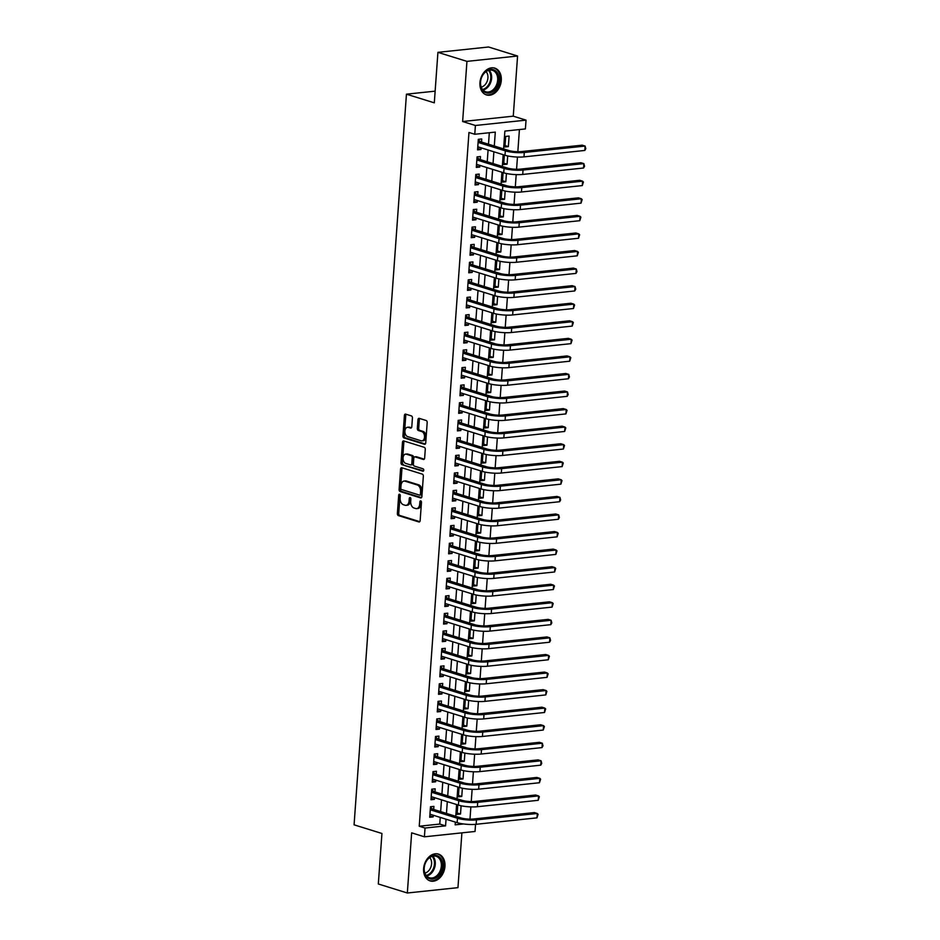 <?xml version="1.0" encoding="UTF-8"?>
<svg xmlns="http://www.w3.org/2000/svg" width="940" height="940" viewBox="0 0 940 940"><rect width="100%" height="100%" fill="white"/><g stroke="black" fill="none" stroke-linecap="round" stroke-linejoin="round"><path stroke-width="1.41" d="M399.571 494.228A1.234 0.799 -96 0 0 398.689 495.192L397.373 513.51A1.763 1.14 -96 0 0 398.384 515.59L418.899 521.959A1.763 1.14 -96 0 0 419.205 521.994A1.763 1.14 -96 0 0 420.156 520.596L421.473 502.277A1.234 0.799 -96 0 0 419.875 501.784L419.71 504.146A5.652 3.643 -96 0 1 416.655 508.634A5.652 3.643 -96 0 1 415.668 508.528L413.953 508A5.652 3.643 -96 0 1 410.71 501.349L410.874 498.987A1.234 0.799 -96 0 0 409.276 498.482L409.112 500.856A5.652 3.643 -96 0 1 406.056 505.344A5.652 3.643 -96 0 1 405.07 505.238L403.366 504.71A5.652 3.643 -96 0 1 400.111 498.059L400.276 495.686A1.234 0.799 -96 0 0 399.571 494.228M400.099 494.746A1.234 0.799 -96 0 0 400.052 495.051L398.736 513.369A1.763 1.14 -96 0 0 399.759 515.437L419.781 521.665M421.296 501.337A1.234 0.799 -96 0 0 421.249 501.631L421.073 504.005L419.71 504.146M410.698 498.047A1.234 0.799 -96 0 0 410.651 498.341L410.474 500.714L409.112 500.856M479.952 82.65A14.03 10.34 107.3 0 0 486.462 94.928A14.03 10.34 107.3 0 0 501.29 80.394A14.03 10.34 107.3 0 0 494.793 68.126A14.03 10.34 107.3 0 0 479.952 82.65M423.611 868.619A14.03 10.34 107.3 0 0 430.12 880.898A14.03 10.34 107.3 0 0 444.961 866.363A14.03 10.34 107.3 0 0 438.451 854.096A14.03 10.34 107.3 0 0 423.611 868.619M412.425 417.995A1.763 1.14 -96 0 0 411.414 415.915L405.657 414.129A1.763 1.14 -96 0 0 405.352 414.094A1.763 1.14 -96 0 0 404.4 415.504L402.943 435.843A1.763 1.14 -96 0 0 403.953 437.923L424.469 444.303A1.763 1.14 -96 0 0 424.774 444.326A1.763 1.14 -96 0 0 425.726 442.928L427.183 422.589A1.763 1.14 -96 0 0 426.173 420.509L419.216 418.347A1.763 1.14 -96 0 0 418.911 418.312A1.763 1.14 -96 0 0 417.959 419.71L417.337 428.417A1.763 1.14 -96 0 0 418.347 430.497L421.79 431.566A4.723 3.043 -96 0 1 424.528 436.501A4.723 3.043 -96 0 1 421.966 440.884A4.723 3.043 -96 0 1 421.132 440.789L407.631 436.595A4.723 3.043 -96 0 1 404.893 431.672A4.723 3.043 -96 0 1 407.466 427.289A4.723 3.043 -96 0 1 408.289 427.371L410.545 428.076A1.763 1.14 -96 0 0 410.851 428.111A1.763 1.14 -96 0 0 411.802 426.701L412.425 417.995M437.923 52.346L488.553 47L517.576 56.024L466.945 61.37L437.923 52.346L434.304 102.836L406.444 94.176L354.075 824.827L381.934 833.486L378.315 883.976L407.337 893L411.649 832.84L424.41 836.812L425.045 828.034L419.24 826.225L468.966 132.47L474.771 134.267L475.405 125.49L526.036 120.144L525.401 128.921L504.874 131.095L503.605 148.896M466.945 61.37L462.633 121.519L475.405 125.49M401.815 467.744A1.763 1.14 -96 0 0 401.509 467.721A1.763 1.14 -96 0 0 400.558 469.119L399.101 489.458A1.763 1.14 -96 0 0 400.111 491.538L420.627 497.918A1.763 1.14 -96 0 0 420.932 497.941A1.763 1.14 -96 0 0 421.884 496.543L423.341 476.204A1.763 1.14 -96 0 0 422.33 474.124L401.815 467.744M401.016 462.656L402.473 442.305A1.763 1.14 -96 0 1 403.424 440.907A1.763 1.14 -96 0 1 403.742 440.942L424.245 447.311A1.763 1.14 -96 0 1 425.268 449.39L424.645 458.097A1.763 1.14 -96 0 1 423.681 459.495A1.763 1.14 -96 0 1 423.376 459.472L415.057 456.887A1.763 1.14 -96 0 0 414.752 456.852A1.763 1.14 -96 0 0 413.8 458.25L413.377 464.031A1.763 1.14 -96 0 0 414.399 466.111L423.059 468.802A1.234 0.799 -96 0 1 422.882 471.21L402.038 464.724A1.763 1.14 -96 0 1 401.016 462.656L402.39 462.504L403.848 442.164L402.473 442.305M407.337 893L457.956 887.654L461.893 832.852M508.352 146.617L504.933 146.969L505.685 136.429L509.116 136.077L508.352 146.617L505.038 145.583M507.682 155.934L507.095 164.171L503.77 163.137M506.425 173.489L505.838 181.737L502.512 180.703M505.168 191.055L504.58 199.304L501.255 198.27M503.911 208.621L503.323 216.87L499.998 215.836M502.653 226.188L502.054 234.424L498.74 233.402M501.396 243.742L500.797 251.991L497.483 250.957M500.139 261.308L499.539 269.557L496.226 268.523M498.87 278.875L498.282 287.123L494.957 286.089M497.613 296.441L497.025 304.678L493.7 303.655M496.355 313.995L495.768 322.244L492.443 321.21M495.098 331.562L494.511 339.81L491.185 338.776M493.841 349.128L493.241 357.376L489.928 356.342M492.584 366.694L491.984 374.943L488.671 373.909M491.315 384.26L490.727 392.497L487.413 391.463M490.057 401.815L489.47 410.063L486.145 409.029M488.8 419.381L488.213 427.63L484.887 426.596M487.543 436.947L486.955 445.196L483.63 444.162M486.286 454.514L485.698 462.75L482.373 461.728M485.028 472.068L484.429 480.316L481.115 479.282M483.771 489.634L483.172 497.883L479.858 496.849M482.502 507.201L481.914 515.449L478.601 514.415M481.245 524.767L480.657 533.004L477.332 531.981M479.988 542.321L479.4 550.57L476.075 549.536M478.73 559.888L478.143 568.136L474.818 567.102M477.473 577.454L476.886 585.702L473.56 584.668M476.216 595.02L475.616 603.269L472.303 602.235M474.959 612.586L474.359 620.823L471.046 619.789M473.69 630.141L473.102 638.389L469.777 637.355M472.432 647.707L471.845 655.956L468.52 654.922M471.175 665.273L470.588 673.522L467.262 672.488M469.918 682.84L469.33 691.076L466.005 690.054M468.661 700.394L468.073 708.643L464.748 707.609M467.403 717.96L466.804 726.209L463.49 725.175M466.146 735.527L465.547 743.775L462.233 742.741M464.877 753.093L464.289 761.33L460.964 760.307M463.62 770.647L463.032 778.896L459.707 777.862M462.363 788.214L461.775 796.462L458.45 795.428M433.681 809.446L433.904 806.379L430.485 806.743L429.721 817.271L433.152 816.919L433.27 815.239M434.938 791.891L435.161 788.813L431.742 789.177L430.99 799.717L434.409 799.352L434.527 797.672M436.195 774.325L436.419 771.246L432.999 771.611L432.247 782.15L435.666 781.786L435.784 780.106M437.464 756.759L437.676 753.692L434.257 754.045L433.505 764.584L436.924 764.22L437.041 762.54M438.721 739.193L438.933 736.126L435.514 736.49L434.762 747.018L438.181 746.666L438.298 744.985M439.979 721.638L440.202 718.559L436.771 718.924L436.019 729.464L439.438 729.099L439.568 727.419M441.236 704.072L441.459 700.993L438.04 701.357L437.276 711.897L440.696 711.533L440.825 709.853M442.493 686.505L442.716 683.427L439.297 683.791L438.534 694.331L441.964 693.967L442.082 692.286M443.751 668.939L443.974 665.873L440.555 666.225L439.803 676.765L443.222 676.412L443.339 674.732M445.008 651.385L445.231 648.306L441.812 648.67L441.06 659.21L444.479 658.846L444.596 657.166M446.277 633.818L446.488 630.74L443.069 631.104L442.317 641.644L445.736 641.28L445.854 639.6M447.534 616.252L447.745 613.174L444.326 613.538L443.574 624.078L446.994 623.714L447.111 622.033M448.791 598.686L449.014 595.619L445.584 595.972L444.832 606.511L448.251 606.159L448.38 604.479M450.048 581.12L450.272 578.053L446.853 578.417L446.089 588.945L449.508 588.593L449.637 586.913M451.306 563.565L451.529 560.487L448.11 560.851L447.346 571.391L450.777 571.027L450.895 569.346M452.563 545.999L452.786 542.921L449.367 543.285L448.615 553.824L452.034 553.46L452.152 551.78M453.82 528.433L454.044 525.366L450.624 525.719L449.872 536.258L453.291 535.894L453.409 534.214M455.089 510.866L455.301 507.8L451.882 508.164L451.13 518.692L454.549 518.34L454.666 516.659M456.346 493.312L456.558 490.234L453.139 490.598L452.387 501.138L455.806 500.773L455.923 499.093M457.604 475.746L457.827 472.667L454.396 473.031L453.644 483.571L457.063 483.207L457.193 481.527M458.861 458.18L459.084 455.101L455.665 455.465L454.901 466.005L458.321 465.641L458.45 463.961M460.118 440.613L460.341 437.547L456.922 437.899L456.159 448.439L459.589 448.086L459.707 446.406M461.376 423.059L461.599 419.98L458.18 420.345L457.428 430.884L460.847 430.52L460.964 428.84M462.633 405.493L462.856 402.414L459.437 402.778L458.685 413.318L462.104 412.954L462.221 411.274M463.902 387.926L464.113 384.848L460.694 385.212L459.942 395.752L463.361 395.387L463.479 393.707M465.159 370.36L465.37 367.293L461.951 367.646L461.199 378.186L464.619 377.833L464.736 376.153M466.416 352.794L466.639 349.727L463.209 350.091L462.457 360.619L465.876 360.267L466.005 358.587M467.673 335.239L467.897 332.161L464.478 332.525L463.714 343.065L467.133 342.701L467.262 341.02M468.931 317.673L469.154 314.595L465.735 314.959L464.971 325.498L468.402 325.134L468.52 323.454M470.188 300.107L470.411 297.04L466.992 297.392L466.24 307.932L469.659 307.568L469.777 305.888M471.445 282.541L471.669 279.474L468.249 279.838L467.497 290.366L470.916 290.014L471.034 288.333M472.714 264.986L472.926 261.908L469.507 262.272L468.755 272.812L472.174 272.447L472.291 270.767M473.971 247.42L474.195 244.341L470.764 244.706L470.012 255.245L473.431 254.881L473.548 253.201M475.229 229.854L475.452 226.775L472.033 227.139L471.269 237.679L474.688 237.315L474.818 235.635M476.486 212.287L476.709 209.221L473.29 209.573L472.526 220.113L475.957 219.76L476.075 218.08M477.743 194.733L477.966 191.654L474.547 192.018L473.795 202.558L477.214 202.194L477.332 200.514M479.001 177.167L479.224 174.088L475.805 174.452L475.053 184.992L478.472 184.628L478.589 182.947M480.258 159.6L480.481 156.522L477.062 156.886L476.31 167.426L479.729 167.062L479.846 165.381M419.24 826.225L439.767 824.063L440.237 817.4M440.66 811.62L441.495 799.834M441.918 794.053L442.764 782.28M443.175 776.487L444.021 764.714M444.432 758.933L445.278 747.147M445.689 741.366L446.535 729.581M446.947 723.8L447.793 712.027M448.204 706.234L449.05 694.46M449.473 688.679L450.307 676.894M450.73 671.113L451.576 659.328M451.987 653.547L452.833 641.773M453.245 635.981L454.091 624.207M454.502 618.414L455.348 606.641M455.759 600.86L456.605 589.074M457.028 583.293L457.862 571.508M458.285 565.727L459.131 553.954M459.543 548.161L460.389 536.388M460.8 530.606L461.646 518.821M462.057 513.04L462.903 501.255M463.314 495.474L464.16 483.701M464.572 477.908L465.418 466.134M465.841 460.353L466.675 448.568M467.098 442.787L467.944 431.002M468.355 425.221L469.201 413.447M469.612 407.654L470.458 395.881M470.87 390.088L471.716 378.315M472.127 372.534L472.973 360.748M473.384 354.968L474.23 343.182M474.653 337.401L475.487 325.628M475.91 319.835L476.756 308.062M477.168 302.281L478.014 290.495M478.425 284.714L479.271 272.929M479.682 267.148L480.528 255.375M480.939 249.582L481.785 237.808M482.197 232.027L483.043 220.242M483.466 214.461L484.3 202.676M484.723 196.895L485.569 185.121M485.98 179.329L486.826 167.555M487.237 161.762L488.083 149.989M488.495 144.208L489.317 132.74M481.527 142.034L481.738 138.967L478.319 139.32L477.567 149.86L480.986 149.507L481.104 147.827M469.988 819.128L470.87 806.896M471.257 801.562L472.127 789.33M472.514 784.007L473.384 771.764M473.772 766.441L474.653 754.209M475.029 748.875L475.91 736.643M476.286 731.308L477.168 719.077M477.544 713.742L478.425 701.51M478.801 696.188L479.682 683.956M480.07 678.621L480.939 666.389M481.327 661.055L482.197 648.823M482.584 643.489L483.466 631.257M483.841 625.934L484.723 613.691M485.099 608.368L485.98 596.136M486.356 590.802L487.237 578.57M487.625 573.236L488.495 561.004M488.882 555.681L489.752 543.438M490.139 538.115L491.009 525.883M491.397 520.548L492.278 508.317M492.654 502.982L493.535 490.751M493.911 485.416L494.793 473.184M495.169 467.862L496.05 455.63M496.438 450.295L497.307 438.064M497.695 432.729L498.564 420.497M498.952 415.163L499.822 402.931M500.209 397.608L501.091 385.365M501.466 380.042L502.348 367.81M502.724 362.476L503.605 350.244M503.981 344.91L504.862 332.678M505.25 327.355L506.12 315.112M506.507 309.789L507.377 297.557M507.764 292.223L508.634 279.991M509.022 274.656L509.903 262.425M510.279 257.09L511.16 244.858M511.536 239.536L512.418 227.304M512.793 221.969L513.675 209.738M514.062 204.403L514.932 192.171M515.32 186.837L516.189 174.605M516.577 169.282L517.458 157.039M517.834 151.716L519.421 129.556M455.324 822.418L456.112 822.336M457.768 804.899L457.099 814.393L460.518 814.028L461.105 805.78M461.775 796.462L458.356 796.826L459.037 787.332M463.032 778.896L459.613 779.26L460.295 769.766M464.289 761.33L460.87 761.694L461.552 752.212M465.547 743.775L462.128 744.127L462.809 734.645M466.804 726.209L463.385 726.573L464.066 717.079M468.073 708.643L464.642 709.007L465.324 699.513M469.33 691.076L465.911 691.441L466.581 681.958M470.588 673.522L467.168 673.874L467.85 664.392M471.845 655.956L468.426 656.32L469.107 646.826M473.102 638.389L469.683 638.754L470.364 629.26M474.359 620.823L470.94 621.187L471.622 611.693M475.616 603.269L472.197 603.621L472.879 594.139M476.886 585.702L473.454 586.067L474.136 576.572M478.143 568.136L474.724 568.5L475.393 559.006M479.4 550.57L475.981 550.934L476.662 541.44M480.657 533.004L477.238 533.368L477.92 523.885M481.914 515.449L478.495 515.802L479.177 506.319M483.172 497.883L479.753 498.247L480.434 488.753M484.429 480.316L481.01 480.681L481.691 471.187M485.698 462.75L482.267 463.115L482.949 453.632M486.955 445.196L483.536 445.548L484.206 436.066M488.213 427.63L484.793 427.994L485.475 418.5M489.47 410.063L486.051 410.428L486.732 400.934M490.727 392.497L487.308 392.861L487.989 383.367M491.984 374.943L488.565 375.295L489.247 365.813M493.241 357.376L489.822 357.74L490.504 348.247M494.511 339.81L491.079 340.174L491.761 330.68M495.768 322.244L492.349 322.608L493.03 313.114M497.025 304.678L493.606 305.042L494.287 295.56M498.282 287.123L494.863 287.476L495.545 277.993M499.539 269.557L496.12 269.921L496.802 260.427M500.797 251.991L497.378 252.355L498.059 242.861M502.054 234.424L498.635 234.788L499.316 225.306M503.323 216.87L499.892 217.222L500.574 207.74M504.58 199.304L501.161 199.668L501.843 190.174M505.838 181.737L502.418 182.101L503.1 172.608M507.095 164.171L503.676 164.535L504.357 155.041M435.138 91.157L406.444 94.176M462.633 121.519L513.264 116.172L517.576 56.024M513.264 116.172L526.036 120.144M475.558 824.345L475.041 831.465L424.41 836.812M494.299 146.006L495.298 132.105L474.771 134.267M425.045 828.034L445.572 825.861L446.042 819.21M446.465 813.417L447.299 801.644M447.722 795.863L448.568 784.077M448.979 778.297L449.825 766.511M450.237 760.73L451.082 748.957M451.494 743.164L452.34 731.391M452.751 725.61L453.597 713.824M454.008 708.043L454.854 696.258M455.277 690.477L456.112 678.704M456.535 672.911L457.38 661.137M457.792 655.356L458.638 643.571M459.049 637.79L459.895 626.005M460.306 620.224L461.152 608.45M461.564 602.658L462.41 590.884M462.821 585.091L463.667 573.318M464.09 567.537L464.924 555.752M465.347 549.971L466.193 538.185M466.604 532.404L467.45 520.631M467.862 514.838L468.707 503.065M469.119 497.284L469.965 485.498M470.376 479.717L471.222 467.932M471.645 462.151L472.479 450.378M472.902 444.585L473.748 432.811M474.16 427.03L475.005 415.245M475.417 409.464L476.263 397.679M476.674 391.898L477.52 380.124M477.931 374.332L478.777 362.558M479.189 356.765L480.035 344.992M480.457 339.211L481.292 327.426M481.715 321.645L482.561 309.859M482.972 304.078L483.818 292.305M484.229 286.512L485.075 274.738M485.487 268.958L486.332 257.172M486.744 251.391L487.59 239.606M488.001 233.825L488.847 222.052M489.27 216.259L490.104 204.485M490.527 198.704L491.373 186.919M491.785 181.138L492.63 169.353M493.042 163.572L493.888 151.798M455.348 822.101L455.148 824.85L463.573 823.969M503.182 154.689L502.336 166.462M501.925 172.243L501.079 184.029M500.668 189.809L499.822 201.595M499.41 207.376L498.564 219.149M498.153 224.942L497.307 236.716M496.896 242.496L496.05 254.282M495.627 260.063L494.793 271.848M494.37 277.629L493.524 289.403M493.112 295.195L492.266 306.969M491.855 312.75L491.009 324.535M490.598 330.316L489.752 342.101M489.341 347.882L488.495 359.656M488.083 365.448L487.237 377.222M486.814 383.015L485.968 394.788M485.557 400.569L484.711 412.355M484.3 418.136L483.454 429.921M483.043 435.702L482.197 447.475M481.785 453.268L480.939 465.041M480.528 470.822L479.682 482.608M479.259 488.389L478.425 500.174M478.002 505.955L477.156 517.729M476.745 523.521L475.899 535.295M475.487 541.076L474.641 552.861M474.23 558.642L473.384 570.427M472.973 576.208L472.127 587.982M471.716 593.774L470.87 605.548M470.447 611.341L469.612 623.114M469.189 628.895L468.343 640.681M467.932 646.462L467.086 658.247M466.675 664.028L465.829 675.801M465.418 681.594L464.572 693.368M464.16 699.149L463.314 710.934M462.903 716.715L462.057 728.5M461.634 734.281L460.8 746.055M460.377 751.847L459.531 763.621M459.12 769.402L458.274 781.187M457.862 786.968L457.016 798.753M456.605 804.534L455.759 816.308M439.767 824.063L445.572 825.861M460.518 814.028L457.193 812.994M433.152 816.919L429.827 815.885M434.409 799.352L431.084 798.318M435.666 781.786L432.341 780.752M436.924 764.22L433.599 763.198M438.181 746.666L434.856 745.632M439.438 729.099L436.125 728.065M440.696 711.533L437.382 710.499M441.964 693.967L438.639 692.933M443.222 676.412L439.897 675.378M444.479 658.846L441.154 657.812M445.736 641.28L442.411 640.246M446.994 623.714L443.668 622.68M448.251 606.159L444.937 605.125M449.508 588.593L446.195 587.559M450.777 571.027L447.452 569.993M452.034 553.46L448.709 552.426M453.291 535.894L449.966 534.872M454.549 518.34L451.224 517.306M455.806 500.773L452.493 499.739M457.063 483.207L453.75 482.173M458.321 465.641L455.007 464.607M459.589 448.086L456.264 447.052M460.847 430.52L457.522 429.486M462.104 412.954L458.779 411.92M463.361 395.387L460.036 394.353M464.619 377.833L461.305 376.799M465.876 360.267L462.562 359.233M467.133 342.701L463.82 341.666M468.402 325.134L465.077 324.1M469.659 307.568L466.334 306.546M470.916 290.014L467.591 288.98M472.174 272.447L468.849 271.413M473.431 254.881L470.118 253.847M474.688 237.315L471.375 236.292M475.957 219.76L472.632 218.726M477.214 202.194L473.889 201.16M478.472 184.628L475.147 183.594M479.729 167.062L476.404 166.028M480.986 149.507L477.661 148.473M406.056 505.344L407.431 505.203A5.652 3.643 -96 0 0 410.474 500.714M416.655 508.634L418.018 508.493A5.652 3.643 -96 0 0 421.073 504.005M402.308 467.897A1.763 1.14 -96 0 0 401.921 468.978L400.464 489.317A1.763 1.14 -96 0 0 401.474 491.397L421.496 497.613M400.828 488.06A1.234 0.799 -96 0 0 401.533 489.517L419.546 495.11A1.234 0.799 -96 0 0 420.427 494.146L420.603 491.655A5.652 3.643 -96 0 0 417.348 485.005L405.046 481.174A5.652 3.643 -96 0 0 404.059 481.069A5.652 3.643 -96 0 0 401.004 485.557L400.828 488.06M420.909 494.969A1.234 0.799 -96 0 0 421.79 494.005L420.427 494.146M404.059 481.069L405.422 480.928A5.652 3.643 -96 0 1 406.421 481.033L418.723 484.852A5.652 3.643 -96 0 1 421.978 491.503L421.79 494.005M404.224 441.095A1.763 1.14 -96 0 0 403.848 442.164M424.257 459.166L416.432 456.734A1.763 1.14 -96 0 0 416.115 456.711A1.763 1.14 -96 0 0 415.821 456.805M423.599 470.858L402.038 464.724M406.433 454.196A4.723 3.043 -96 0 0 405.598 454.114A4.723 3.043 -96 0 0 403.037 458.497A4.723 3.043 -96 0 0 405.763 463.42L410.522 464.901A1.763 1.14 -96 0 0 410.827 464.936A1.763 1.14 -96 0 0 411.791 463.538L412.202 457.757A1.763 1.14 -96 0 0 411.18 455.677L406.433 454.196L407.796 454.055A4.723 3.043 -96 0 0 406.973 453.973L405.598 454.114M411.896 464.76A1.763 1.14 -96 0 0 412.202 464.795A1.763 1.14 -96 0 0 413.154 463.385L411.791 463.538M407.796 454.055L412.554 455.536A1.763 1.14 -96 0 1 413.565 457.615L413.154 463.385M402.39 462.504A1.763 1.14 -96 0 0 403.401 464.583M407.466 427.289L408.829 427.148A4.723 3.043 -96 0 1 409.664 427.23L411.426 427.782M421.966 440.884L423.329 440.731A4.723 3.043 -96 0 0 425.902 436.36A4.723 3.043 -96 0 0 423.164 431.425L421.79 431.566M419.71 418.5A1.763 1.14 -96 0 0 419.322 419.569L418.7 428.276A1.763 1.14 -96 0 0 419.722 430.356L423.164 431.425M406.151 414.281A1.763 1.14 -96 0 0 405.763 415.351L404.306 435.702A1.763 1.14 -96 0 0 405.328 437.781L425.338 443.997M536.963 817.859L537.28 813.476L538.091 814.334L536.963 817.859L476.134 824.286A13.489 2.761 -175.9 0 1 457.169 822.664L429.944 814.205M430.45 807.107L432.518 809.093L460.906 817.918A8.989 1.833 4.1 0 0 473.548 818.999L534.378 812.571L537.28 813.476L476.451 819.891A13.489 2.761 -175.9 0 1 457.486 818.27L430.262 809.81M432.518 809.093L430.297 809.317M442.587 866.234A12.138 8.954 -72.7 0 1 432.506 879.065A12.138 8.954 -72.7 0 1 424.116 868.184A12.138 8.954 -72.7 0 1 434.21 855.353A12.138 8.954 -72.7 0 1 442.587 866.234M424.222 867.925A11.245 8.284 107.3 0 0 429.439 877.76A11.245 8.284 107.3 0 0 441.33 866.128A11.245 8.284 107.3 0 0 436.113 856.293A11.245 8.284 107.3 0 0 424.222 867.925M429.721 857.562A8.848 6.521 -72.7 0 1 431.578 863.848A8.848 6.521 -72.7 0 1 424.892 873.096M429.016 880.451A13.935 10.281 107.3 0 0 429.216 880.522A13.935 10.281 107.3 0 0 443.962 866.081A13.935 10.281 107.3 0 0 437.488 853.896A13.935 10.281 107.3 0 0 437.288 853.837L437.488 853.896M493.571 91.016A12.138 8.954 -72.7 0 1 481.268 88.008A12.138 8.954 -72.7 0 1 485.815 71.463A12.138 8.954 -72.7 0 1 498.118 74.46A12.138 8.954 -72.7 0 1 493.571 91.016M485.522 72.004A11.245 8.284 107.3 0 0 480.528 83.143A11.245 8.284 107.3 0 0 485.78 91.791A11.245 8.284 107.3 0 0 492.713 90.111A11.245 8.284 107.3 0 0 497.695 78.972A11.245 8.284 107.3 0 0 492.454 70.324A11.245 8.284 107.3 0 0 485.522 72.004M486.062 71.593A8.848 6.521 -72.7 0 1 484.018 85.728A8.848 6.521 -72.7 0 1 481.233 87.126M485.346 94.482A13.935 10.281 107.3 0 0 485.557 94.552A13.935 10.281 107.3 0 0 494.146 92.461A13.935 10.281 107.3 0 0 500.339 78.654A13.935 10.281 107.3 0 0 493.829 67.927A13.935 10.281 107.3 0 0 493.629 67.868L493.829 67.927M538.221 800.304L538.538 795.91L539.348 796.768L538.221 800.304L477.391 806.72A13.489 2.761 -175.9 0 1 458.426 805.098L431.202 796.638M431.719 789.541L433.775 791.527L462.163 800.351A8.989 1.833 4.1 0 0 474.806 801.432L535.636 795.005L538.538 795.91L477.708 802.337A13.489 2.761 -175.9 0 1 458.744 800.716L431.519 792.244M433.775 791.527L431.554 791.762M539.478 782.738L539.795 778.343L540.606 779.201L539.478 782.738L478.66 789.165A13.489 2.761 -175.9 0 1 459.684 787.532L432.459 779.072M432.976 771.975L435.032 773.961L463.42 782.785A8.989 1.833 4.1 0 0 476.063 783.866L536.893 777.439L539.795 778.343L478.965 784.771A13.489 2.761 -175.9 0 1 460.001 783.149L432.776 774.689M435.032 773.961L432.811 774.196M540.735 765.172L541.052 760.777L541.745 763.398L540.735 765.172L479.917 771.599A13.489 2.761 -175.9 0 1 460.941 769.977L433.728 761.518M434.233 754.409L436.289 756.394L464.677 765.219A8.989 1.833 4.1 0 0 477.332 766.3L538.15 759.884L541.052 760.777L480.234 767.205A13.489 2.761 -175.9 0 1 461.258 765.583L434.033 757.123M436.289 756.394L434.069 756.63M541.992 747.606L542.31 743.223L543.003 745.831L541.992 747.606L481.174 754.033A13.489 2.761 -175.9 0 1 462.198 752.411L434.985 743.951M435.49 736.854L437.547 738.828L465.935 747.652A8.989 1.833 4.1 0 0 478.589 748.745L539.407 742.318L542.31 743.223L481.491 749.638A13.489 2.761 -175.9 0 1 462.515 748.017L435.302 739.557M437.547 738.828L435.326 739.063M543.261 730.051L543.567 725.657L544.389 726.514L543.261 730.051L482.431 736.466A13.489 2.761 -175.9 0 1 463.467 734.845L436.242 726.385M436.748 719.288L438.804 721.274L467.204 730.098A8.989 1.833 4.1 0 0 479.846 731.179L540.664 724.752L543.567 725.657L482.749 732.084A13.489 2.761 -175.9 0 1 463.772 730.451L436.56 721.991M438.804 721.274L436.595 721.509M544.519 712.485L544.824 708.09L545.647 708.948L544.519 712.485L483.689 718.9A13.489 2.761 -175.9 0 1 464.724 717.279L437.5 708.819M438.005 701.722L440.073 703.707L468.461 712.532A8.989 1.833 4.1 0 0 481.104 713.613L541.922 707.186L544.824 708.09L484.006 714.518A13.489 2.761 -175.9 0 1 465.041 712.896L437.817 704.436M440.073 703.707L437.852 703.943M545.776 694.918L546.093 690.524L546.904 691.382L545.776 694.918L484.946 701.346A13.489 2.761 -175.9 0 1 465.981 699.724L438.757 691.264M439.262 684.155L441.33 686.141L469.718 694.966A8.989 1.833 4.1 0 0 482.361 696.047L543.191 689.631L546.093 690.524L485.263 696.951A13.489 2.761 -175.9 0 1 466.299 695.33L439.074 686.87M441.33 686.141L439.109 686.376M547.033 677.352L547.35 672.97L548.161 673.827L547.033 677.352L486.203 683.78A13.489 2.761 -175.9 0 1 467.239 682.158L440.014 673.698M440.531 666.589L442.587 668.575L470.975 677.399A8.989 1.833 4.1 0 0 483.618 678.48L544.448 672.065L547.35 672.97L486.521 679.385A13.489 2.761 -175.9 0 1 467.556 677.764L440.331 669.303M442.587 668.575L440.366 668.81M548.29 659.786L548.607 655.403L549.418 656.261L548.29 659.786L487.472 666.213A13.489 2.761 -175.9 0 1 468.496 664.592L441.271 656.132M441.788 649.035L443.845 651.02L472.233 659.845A8.989 1.833 4.1 0 0 484.876 660.926L545.705 654.499L548.607 655.403L487.778 661.819A13.489 2.761 -175.9 0 1 468.813 660.197L441.589 651.737M443.845 651.02L441.624 651.255M549.548 642.232L549.865 637.837L550.558 640.457L549.548 642.232L488.73 648.647A13.489 2.761 -175.9 0 1 469.753 647.025L442.54 638.566M443.046 631.468L445.102 633.454L473.49 642.279A8.989 1.833 4.1 0 0 486.145 643.36L546.962 636.932L549.865 637.837L489.047 644.264A13.489 2.761 -175.9 0 1 470.071 642.643L442.846 634.183M445.102 633.454L442.881 633.689M550.805 624.665L551.122 620.271L551.815 622.891L550.805 624.665L489.987 631.093A13.489 2.761 -175.9 0 1 471.022 629.471L443.798 620.999M444.303 613.902L446.359 615.888L474.747 624.712A8.989 1.833 4.1 0 0 487.402 625.793L548.22 619.366L551.122 620.271L490.304 626.698A13.489 2.761 -175.9 0 1 471.328 625.077L444.115 616.616M446.359 615.888L444.15 616.123M552.074 607.099L552.379 602.705L553.202 603.574L552.074 607.099L491.244 613.526A13.489 2.761 -175.9 0 1 472.28 611.905L445.055 603.445M445.56 596.336L447.616 598.322L476.016 607.146A8.989 1.833 4.1 0 0 488.659 608.227L549.477 601.811L552.379 602.705L491.561 609.132A13.489 2.761 -175.9 0 1 472.585 607.51L445.372 599.05M447.616 598.322L445.407 598.557M553.331 589.533L553.637 585.15L554.459 586.008L553.331 589.533L492.501 595.96A13.489 2.761 -175.9 0 1 473.537 594.339L446.312 585.879M446.817 578.782L448.885 580.767L477.273 589.591A8.989 1.833 4.1 0 0 489.916 590.673L550.734 584.245L553.637 585.15L492.819 591.566A13.489 2.761 -175.9 0 1 473.854 589.944L446.629 581.484M448.885 580.767L446.664 580.99M554.588 571.978L554.905 567.584L555.716 568.442L554.588 571.978L493.759 578.394A13.489 2.761 -175.9 0 1 474.794 576.772L447.569 568.312M448.086 561.215L450.143 563.201L478.531 572.025A8.989 1.833 4.1 0 0 491.173 573.106L552.003 566.679L554.905 567.584L494.076 574.011A13.489 2.761 -175.9 0 1 475.111 572.389L447.887 563.918M450.143 563.201L447.922 563.436M555.846 554.412L556.163 550.018L556.973 550.875L555.846 554.412L495.016 560.839A13.489 2.761 -175.9 0 1 476.051 559.206L448.827 550.746M449.344 543.649L451.4 545.635L479.788 554.459A8.989 1.833 4.1 0 0 492.431 555.54L553.261 549.113L556.163 550.018L495.333 556.445A13.489 2.761 -175.9 0 1 476.369 554.823L449.144 546.363M451.4 545.635L449.179 545.87M557.103 536.846L557.42 532.451L558.231 533.321L557.103 536.846L496.285 543.273A13.489 2.761 -175.9 0 1 477.309 541.652L450.084 533.192M450.601 526.083L452.657 528.069L481.045 536.893A8.989 1.833 4.1 0 0 493.688 537.974L554.518 531.558L557.42 532.451L496.59 538.879A13.489 2.761 -175.9 0 1 477.626 537.257L450.401 528.797M452.657 528.069L450.436 528.303M558.36 519.279L558.677 514.897L559.37 517.505L558.36 519.279L497.542 525.707A13.489 2.761 -175.9 0 1 478.566 524.085L451.353 515.625M451.858 508.528L453.914 510.502L482.302 519.327A8.989 1.833 4.1 0 0 494.957 520.419L555.775 513.992L558.677 514.897L497.859 521.312A13.489 2.761 -175.9 0 1 478.883 519.691L451.658 511.231M453.914 510.502L451.694 510.737M559.617 501.725L559.935 497.331L560.628 499.939L559.617 501.725L498.799 508.14A13.489 2.761 -175.9 0 1 479.835 506.519L452.61 498.059M453.115 490.962L455.172 492.948L483.56 501.772A8.989 1.833 4.1 0 0 496.214 502.853L557.032 496.426L559.935 497.331L499.116 503.758A13.489 2.761 -175.9 0 1 480.14 502.125L452.927 493.664M455.172 492.948L452.963 493.183M560.886 484.159L561.192 479.764L562.014 480.622L560.886 484.159L500.057 490.574A13.489 2.761 -175.9 0 1 481.092 488.953L453.867 480.493M454.373 473.396L456.429 475.382L484.829 484.206A8.989 1.833 4.1 0 0 497.471 485.287L558.289 478.86L561.192 479.764L500.374 486.191A13.489 2.761 -175.9 0 1 481.397 484.57L454.185 476.11M456.429 475.382L454.22 475.616M562.144 466.593L562.449 462.198L563.272 463.056L562.144 466.593L501.314 473.02A13.489 2.761 -175.9 0 1 482.349 471.398L455.125 462.938M455.63 455.829L457.698 457.815L486.086 466.639A8.989 1.833 4.1 0 0 498.729 467.721L559.559 461.305L562.449 462.198L501.631 468.625A13.489 2.761 -175.9 0 1 482.666 467.004L455.442 458.544M457.698 457.815L455.477 458.05M563.401 449.026L563.718 444.644L564.529 445.501L563.401 449.026L502.571 455.454A13.489 2.761 -175.9 0 1 483.606 453.832L456.382 445.372M456.899 438.263L458.955 440.249L487.343 449.073A8.989 1.833 4.1 0 0 499.986 450.154L560.816 443.739L563.718 444.644L502.888 451.059A13.489 2.761 -175.9 0 1 483.924 449.438L456.699 440.978M458.955 440.249L456.734 440.484M564.658 431.46L564.975 427.077L565.786 427.935L564.658 431.46L503.84 437.887A13.489 2.761 -175.9 0 1 484.864 436.266L457.639 427.806M458.156 420.709L460.212 422.695L488.6 431.519A8.989 1.833 4.1 0 0 501.243 432.6L562.073 426.173L564.975 427.077L504.146 433.493A13.489 2.761 -175.9 0 1 485.181 431.871L457.956 423.411M460.212 422.695L457.991 422.93M565.915 413.906L566.232 409.511L567.043 410.369L565.915 413.906L505.097 420.321A13.489 2.761 -175.9 0 1 486.121 418.7L458.908 410.24M459.413 403.143L461.47 405.128L489.858 413.953A8.989 1.833 4.1 0 0 502.501 415.034L563.33 408.606L566.232 409.511L505.403 415.938A13.489 2.761 -175.9 0 1 486.438 414.317L459.214 405.857M461.47 405.128L459.249 405.363M567.173 396.339L567.49 391.945L568.183 394.565L567.173 396.339L506.355 402.767A13.489 2.761 -175.9 0 1 487.378 401.145L460.165 392.673M460.671 385.576L462.727 387.562L491.115 396.386A8.989 1.833 4.1 0 0 503.77 397.467L564.587 391.04L567.49 391.945L506.672 398.372A13.489 2.761 -175.9 0 1 487.696 396.751L460.471 388.291M462.727 387.562L460.506 387.797M568.43 378.773L568.747 374.379L569.44 376.999L568.43 378.773L507.612 385.2A13.489 2.761 -175.9 0 1 488.647 383.579L461.423 375.119M461.928 368.01L463.984 369.996L492.372 378.82A8.989 1.833 4.1 0 0 505.027 379.901L565.845 373.486L568.747 374.379L507.929 380.806A13.489 2.761 -175.9 0 1 488.953 379.184L461.74 370.724M463.984 369.996L461.775 370.231M569.699 361.207L570.004 356.824L570.827 357.682L569.699 361.207L508.869 367.634A13.489 2.761 -175.9 0 1 489.905 366.012L462.68 357.553M463.185 350.456L465.241 352.441L493.641 361.265A8.989 1.833 4.1 0 0 506.284 362.346L567.102 355.919L570.004 356.824L509.186 363.24A13.489 2.761 -175.9 0 1 490.21 361.618L462.997 353.158M465.241 352.441L463.032 352.664M570.956 343.652L571.273 339.258L572.084 340.115L570.956 343.652L510.126 350.068A13.489 2.761 -175.9 0 1 491.162 348.446L463.937 339.986M464.442 332.889L466.51 334.875L494.898 343.699A8.989 1.833 4.1 0 0 507.541 344.78L568.371 338.353L571.273 339.258L510.444 345.685A13.489 2.761 -175.9 0 1 491.479 344.064L464.254 335.592M466.51 334.875L464.289 335.11M572.213 326.086L572.53 321.691L573.341 322.549L572.213 326.086L511.384 332.513A13.489 2.761 -175.9 0 1 492.419 330.88L465.194 322.42M465.711 315.323L467.768 317.309L496.156 326.133A8.989 1.833 4.1 0 0 508.798 327.214L569.628 320.787L572.53 321.691L511.701 328.119A13.489 2.761 -175.9 0 1 492.736 326.497L465.512 318.037M467.768 317.309L465.547 317.544M573.471 308.52L573.788 304.125L574.598 304.995L573.471 308.52L512.653 314.947A13.489 2.761 -175.9 0 1 493.676 313.326L466.452 304.865M466.969 297.757L469.025 299.743L497.413 308.567A8.989 1.833 4.1 0 0 510.056 309.648L570.886 303.232L573.788 304.125L512.958 310.553A13.489 2.761 -175.9 0 1 493.994 308.931L466.769 300.471M469.025 299.743L466.804 299.978M574.728 290.954L575.045 286.571L575.738 289.179L574.728 290.954L513.91 297.381A13.489 2.761 -175.9 0 1 494.934 295.759L467.721 287.299M468.226 280.202L470.282 282.176L498.67 291A8.989 1.833 4.1 0 0 511.313 292.093L572.143 285.666L575.045 286.571L514.215 292.986A13.489 2.761 -175.9 0 1 495.251 291.365L468.026 282.905M470.282 282.176L468.061 282.411M575.985 273.399L576.302 269.005L576.995 271.613L575.985 273.399L515.167 279.815A13.489 2.761 -175.9 0 1 496.191 278.193L468.978 269.733M469.483 262.636L471.539 264.622L499.927 273.446A8.989 1.833 4.1 0 0 512.582 274.527L573.4 268.1L576.302 269.005L515.484 275.432A13.489 2.761 -175.9 0 1 496.508 273.799L469.283 265.339M471.539 264.622L469.319 264.857M577.242 255.833L577.56 251.438L578.382 252.296L577.242 255.833L516.424 262.248A13.489 2.761 -175.9 0 1 497.46 260.627L470.235 252.167M470.74 245.07L472.797 247.055L501.196 255.88A8.989 1.833 4.1 0 0 513.839 256.961L574.657 250.534L577.56 251.438L516.741 257.865A13.489 2.761 -175.9 0 1 497.765 256.244L470.552 247.784M472.797 247.055L470.588 247.291M578.511 238.267L578.817 233.872L579.639 234.73L578.511 238.267L517.682 244.694A13.489 2.761 -175.9 0 1 498.717 243.072L471.492 234.612M471.998 227.504L474.054 229.489L502.454 238.314A8.989 1.833 4.1 0 0 515.096 239.395L575.914 232.979L578.817 233.872L517.999 240.299A13.489 2.761 -175.9 0 1 499.034 238.678L471.81 230.218M474.054 229.489L471.845 229.724M579.769 220.7L580.086 216.317L580.897 217.175L579.769 220.7L518.939 227.128A13.489 2.761 -175.9 0 1 499.974 225.506L472.75 217.046M473.255 209.937L475.323 211.923L503.711 220.747A8.989 1.833 4.1 0 0 516.354 221.828L577.184 215.413L580.086 216.317L519.256 222.733A13.489 2.761 -175.9 0 1 500.291 221.112L473.067 212.651M475.323 211.923L473.102 212.158M581.026 203.146L581.343 198.751L582.154 199.609L581.026 203.146L520.196 209.561A13.489 2.761 -175.9 0 1 501.231 207.94L474.007 199.48M474.524 192.383L476.58 194.368L504.968 203.193A8.989 1.833 4.1 0 0 517.611 204.274L578.441 197.846L581.343 198.751L520.513 205.167A13.489 2.761 -175.9 0 1 501.549 203.545L474.324 195.085M476.58 194.368L474.359 194.604M582.283 185.579L582.6 181.185L583.411 182.043L582.283 185.579L521.465 191.995A13.489 2.761 -175.9 0 1 502.489 190.374L475.264 181.913M475.781 174.817L477.837 176.802L506.225 185.626A8.989 1.833 4.1 0 0 518.868 186.708L579.698 180.28L582.6 181.185L521.77 187.612A13.489 2.761 -175.9 0 1 502.806 185.991L475.581 177.531M477.837 176.802L475.616 177.037M583.54 168.013L583.857 163.619L584.551 166.239L583.54 168.013L522.722 174.441A13.489 2.761 -175.9 0 1 503.746 172.819L476.533 164.347M477.038 157.25L479.095 159.236L507.483 168.06A8.989 1.833 4.1 0 0 520.126 169.141L580.955 162.726L583.857 163.619L523.028 170.046A13.489 2.761 -175.9 0 1 504.063 168.425L476.839 159.964M479.095 159.236L476.874 159.471M584.798 150.447L585.115 146.064L585.808 148.673L584.798 150.447L523.98 156.874A13.489 2.761 -175.9 0 1 505.003 155.253L477.79 146.793M478.296 139.684L480.352 141.67L508.74 150.494A8.989 1.833 4.1 0 0 521.394 151.575L582.212 145.16L585.115 146.064L524.297 152.48A13.489 2.761 -175.9 0 1 505.321 150.858L478.096 142.398M480.352 141.67L478.131 141.905M400.052 495.051L398.689 495.192M421.249 501.631L419.875 501.784M410.651 498.341L409.276 498.482M419.498 521.9L418.899 521.959M399.759 515.437L398.384 515.59M398.736 513.369L397.373 513.51M421.226 497.848L420.627 497.918M401.474 491.397L400.111 491.538M400.464 489.317L399.101 489.458M401.921 468.978L400.558 469.119M421.978 491.503L420.603 491.655M418.723 484.852L417.348 485.005M406.421 481.033L405.046 481.174M423.987 459.402L423.376 459.472M416.432 456.734L415.057 456.887M413.565 457.615L412.202 457.757M412.554 455.536L411.18 455.677M411.144 428.005L410.545 428.076M409.664 427.23L408.289 427.371M419.722 430.356L418.347 430.497M418.7 428.276L417.337 428.417M419.322 419.569L417.959 419.71M425.068 444.232L424.469 444.303M405.328 437.781L403.953 437.923M404.306 435.702L402.943 435.843M405.763 415.351L404.4 415.504M457.169 822.664L457.486 818.27M476.134 824.286L476.451 819.891M432.835 856.164A11.245 8.284 -72.7 0 1 435.279 864.248A11.245 8.284 -72.7 0 1 426.666 876.01M426.184 875.445A10.869 8.014 107.3 0 0 434.421 864.095A10.869 8.014 107.3 0 0 432.13 856.352M489.176 70.195A11.245 8.284 -72.7 0 1 486.662 88.231A11.245 8.284 -72.7 0 1 483.007 90.04M482.526 89.488A10.869 8.014 107.3 0 0 485.968 87.761A10.869 8.014 107.3 0 0 488.459 70.383M458.426 805.098L458.744 800.716M477.391 806.72L477.708 802.337M459.684 787.532L460.001 783.149M478.66 789.165L478.965 784.771M460.941 769.977L461.258 765.583M479.917 771.599L480.234 767.205M462.198 752.411L462.515 748.017M481.174 754.033L481.491 749.638M463.467 734.845L463.772 730.451M482.431 736.466L482.749 732.084M464.724 717.279L465.041 712.896M483.689 718.9L484.006 714.518M465.981 699.724L466.299 695.33M484.946 701.346L485.263 696.951M467.239 682.158L467.556 677.764M486.203 683.78L486.521 679.385M468.496 664.592L468.813 660.197M487.472 666.213L487.778 661.819M469.753 647.025L470.071 642.643M488.73 648.647L489.047 644.264M471.022 629.471L471.328 625.077M489.987 631.093L490.304 626.698M472.28 611.905L472.585 607.51M491.244 613.526L491.561 609.132M473.537 594.339L473.854 589.944M492.501 595.96L492.819 591.566M474.794 576.772L475.111 572.389M493.759 578.394L494.076 574.011M476.051 559.206L476.369 554.823M495.016 560.839L495.333 556.445M477.309 541.652L477.626 537.257M496.285 543.273L496.59 538.879M478.566 524.085L478.883 519.691M497.542 525.707L497.859 521.312M479.835 506.519L480.14 502.125M498.799 508.14L499.116 503.758M481.092 488.953L481.397 484.57M500.057 490.574L500.374 486.191M482.349 471.398L482.666 467.004M501.314 473.02L501.631 468.625M483.606 453.832L483.924 449.438M502.571 455.454L502.888 451.059M484.864 436.266L485.181 431.871M503.84 437.887L504.146 433.493M486.121 418.7L486.438 414.317M505.097 420.321L505.403 415.938M487.378 401.145L487.696 396.751M506.355 402.767L506.672 398.372M488.647 383.579L488.953 379.184M507.612 385.2L507.929 380.806M489.905 366.012L490.21 361.618M508.869 367.634L509.186 363.24M491.162 348.446L491.479 344.064M510.126 350.068L510.444 345.685M492.419 330.88L492.736 326.497M511.384 332.513L511.701 328.119M493.676 313.326L493.994 308.931M512.653 314.947L512.958 310.553M494.934 295.759L495.251 291.365M513.91 297.381L514.215 292.986M496.191 278.193L496.508 273.799M515.167 279.815L515.484 275.432M497.46 260.627L497.765 256.244M516.424 262.248L516.741 257.865M498.717 243.072L499.034 238.678M517.682 244.694L517.999 240.299M499.974 225.506L500.291 221.112M518.939 227.128L519.256 222.733M501.231 207.94L501.549 203.545M520.196 209.561L520.513 205.167M502.489 190.374L502.806 185.991M521.465 191.995L521.77 187.612M503.746 172.819L504.063 168.425M522.722 174.441L523.028 170.046M505.003 155.253L505.321 150.858M523.98 156.874L524.297 152.48M421.12 494.992L419.757 495.133M416.115 456.711L414.752 456.852M412.202 464.795L410.827 464.936"/></g></svg>
